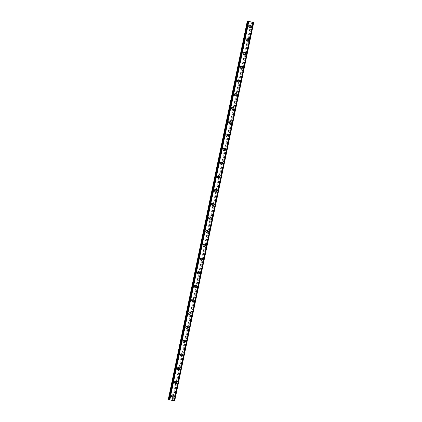 <?xml version="1.0" encoding="UTF-8"?>
<svg xmlns="http://www.w3.org/2000/svg" width="422" height="422" viewBox="0 0 422 422"><rect width="100%" height="100%" fill="white"/><g stroke="black" fill="none" stroke-linecap="round" stroke-linejoin="round"><path stroke-width="0.32" stroke-dasharray="2.11 1.58" d="M172.735 395.899A0.786 0.77 111.9 0 0 172.271 395.018A0.786 0.77 111.9 0 0 171.221 395.593A0.786 0.77 111.9 0 0 171.685 396.48A0.786 0.77 111.9 0 0 172.735 395.899M173.226 396.094A0.786 0.77 111.9 0 0 172.762 395.214A0.786 0.77 111.9 0 0 171.707 395.789A0.786 0.77 111.9 0 0 172.171 396.675A0.786 0.77 111.9 0 0 173.226 396.094M172.387 397.234L172.387 397.234A1.224 1.203 -68.1 0 1 171.664 395.857A1.224 1.203 -68.1 0 1 173.3 394.96L173.3 394.96M175.594 382.205A0.786 0.77 111.9 0 0 175.13 381.319A0.786 0.77 111.9 0 0 174.08 381.899A0.786 0.77 111.9 0 0 174.544 382.78A0.786 0.77 111.9 0 0 175.594 382.205M176.085 382.401A0.786 0.77 111.9 0 0 175.621 381.514A0.786 0.77 111.9 0 0 174.571 382.095A0.786 0.77 111.9 0 0 175.035 382.976A0.786 0.77 111.9 0 0 176.085 382.401M175.251 383.535L175.246 383.535A1.224 1.203 -68.1 0 1 174.529 382.163A1.224 1.203 -68.1 0 1 176.164 381.261L176.164 381.261M178.459 368.506A0.786 0.77 111.9 0 0 177.994 367.625A0.786 0.77 111.9 0 0 176.945 368.2A0.786 0.77 111.9 0 0 177.404 369.086A0.786 0.77 111.9 0 0 178.459 368.506M178.949 368.701A0.786 0.77 111.9 0 0 178.485 367.82A0.786 0.77 111.9 0 0 177.43 368.395A0.786 0.77 111.9 0 0 177.894 369.282A0.786 0.77 111.9 0 0 178.949 368.701M178.11 369.841L178.11 369.841A1.224 1.203 -68.1 0 1 177.388 368.464A1.224 1.203 -68.1 0 1 179.023 367.567L179.023 367.567M181.318 354.812A0.786 0.77 111.9 0 0 180.853 353.926A0.786 0.77 111.9 0 0 179.804 354.506A0.786 0.77 111.9 0 0 180.268 355.387A0.786 0.77 111.9 0 0 181.318 354.812M181.808 355.007A0.786 0.77 111.9 0 0 181.344 354.121A0.786 0.77 111.9 0 0 180.294 354.702A0.786 0.77 111.9 0 0 180.758 355.582A0.786 0.77 111.9 0 0 181.808 355.007M180.969 356.142L180.969 356.142A1.224 1.203 -68.1 0 1 180.252 354.77A1.224 1.203 -68.1 0 1 181.887 353.868L181.887 353.868M184.182 341.113A0.786 0.77 111.9 0 0 183.718 340.232A0.786 0.77 111.9 0 0 182.663 340.807A0.786 0.77 111.9 0 0 183.127 341.693A0.786 0.77 111.9 0 0 184.182 341.113M184.667 341.308A0.786 0.77 111.9 0 0 184.203 340.427A0.786 0.77 111.9 0 0 183.153 341.002A0.786 0.77 111.9 0 0 183.617 341.889A0.786 0.77 111.9 0 0 184.667 341.308M183.834 342.448L183.834 342.448A1.224 1.203 -68.1 0 1 183.111 341.071A1.224 1.203 -68.1 0 1 184.746 340.174L184.746 340.174M187.041 327.414A0.786 0.77 111.9 0 0 186.577 326.533A0.786 0.77 111.9 0 0 185.527 327.113A0.786 0.77 111.9 0 0 185.991 327.994A0.786 0.77 111.9 0 0 187.041 327.414M187.532 327.614A0.786 0.77 111.9 0 0 187.067 326.728A0.786 0.77 111.9 0 0 186.018 327.308A0.786 0.77 111.9 0 0 186.477 328.189A0.786 0.77 111.9 0 0 187.532 327.614M186.693 328.749L186.693 328.749A1.224 1.203 -68.1 0 1 185.97 327.372A1.224 1.203 -68.1 0 1 187.611 326.475L187.611 326.475M189.905 313.72A0.786 0.77 111.9 0 0 189.441 312.834A0.786 0.77 111.9 0 0 188.386 313.414A0.786 0.77 111.9 0 0 188.85 314.295A0.786 0.77 111.9 0 0 189.905 313.72M190.391 313.915A0.786 0.77 111.9 0 0 189.926 313.034A0.786 0.77 111.9 0 0 188.877 313.609A0.786 0.77 111.9 0 0 189.341 314.495A0.786 0.77 111.9 0 0 190.391 313.915M189.557 315.055L189.557 315.055A1.224 1.203 -68.1 0 1 188.834 313.678A1.224 1.203 -68.1 0 1 190.47 312.781L190.47 312.781M192.764 300.021A0.786 0.77 111.9 0 0 192.3 299.14A0.786 0.77 111.9 0 0 191.25 299.715A0.786 0.77 111.9 0 0 191.715 300.601A0.786 0.77 111.9 0 0 192.764 300.021M193.255 300.221A0.786 0.77 111.9 0 0 192.791 299.335A0.786 0.77 111.9 0 0 191.736 299.915A0.786 0.77 111.9 0 0 192.2 300.796A0.786 0.77 111.9 0 0 193.255 300.221M192.416 301.355L192.416 301.355A1.224 1.203 -68.1 0 1 191.693 299.979A1.224 1.203 -68.1 0 1 193.329 299.082L193.329 299.082M195.629 286.327A0.786 0.77 111.9 0 0 195.164 285.441A0.786 0.77 111.9 0 0 194.109 286.021A0.786 0.77 111.9 0 0 194.574 286.902A0.786 0.77 111.9 0 0 195.629 286.327M196.114 286.522A0.786 0.77 111.9 0 0 195.65 285.641A0.786 0.77 111.9 0 0 194.6 286.216A0.786 0.77 111.9 0 0 195.064 287.102A0.786 0.77 111.9 0 0 196.114 286.522M195.28 287.656L195.28 287.656A1.224 1.203 -68.1 0 1 194.558 286.285A1.224 1.203 -68.1 0 1 196.193 285.388L196.193 285.388M198.488 272.628A0.786 0.77 111.9 0 0 198.023 271.747A0.786 0.77 111.9 0 0 196.974 272.322A0.786 0.77 111.9 0 0 197.438 273.208A0.786 0.77 111.9 0 0 198.488 272.628M198.978 272.828A0.786 0.77 111.9 0 0 198.514 271.942A0.786 0.77 111.9 0 0 197.459 272.522A0.786 0.77 111.9 0 0 197.923 273.403A0.786 0.77 111.9 0 0 198.978 272.828M198.14 273.962L198.14 273.962A1.224 1.203 -68.1 0 1 197.417 272.586A1.224 1.203 -68.1 0 1 199.052 271.689L199.052 271.689M201.347 258.934A0.786 0.77 111.9 0 0 200.883 258.048A0.786 0.77 111.9 0 0 199.833 258.628A0.786 0.77 111.9 0 0 200.297 259.509A0.786 0.77 111.9 0 0 201.347 258.934M201.837 259.129A0.786 0.77 111.9 0 0 201.373 258.248A0.786 0.77 111.9 0 0 200.323 258.823A0.786 0.77 111.9 0 0 200.788 259.709A0.786 0.77 111.9 0 0 201.837 259.129M200.999 260.263L201.004 260.263A1.224 1.203 -68.1 0 1 200.281 258.892A1.224 1.203 -68.1 0 1 201.916 257.99L201.916 257.99M204.211 245.235A0.786 0.77 111.9 0 0 203.747 244.354A0.786 0.77 111.9 0 0 202.697 244.929A0.786 0.77 111.9 0 0 203.156 245.815A0.786 0.77 111.9 0 0 204.211 245.235M204.702 245.435A0.786 0.77 111.9 0 0 204.237 244.549A0.786 0.77 111.9 0 0 203.182 245.129A0.786 0.77 111.9 0 0 203.647 246.01A0.786 0.77 111.9 0 0 204.702 245.435M203.863 246.569L203.863 246.569A1.224 1.203 -68.1 0 1 203.14 245.193A1.224 1.203 -68.1 0 1 204.775 244.296L204.775 244.296M207.07 231.541A0.786 0.77 111.9 0 0 206.606 230.655A0.786 0.77 111.9 0 0 205.556 231.235A0.786 0.77 111.9 0 0 206.02 232.116A0.786 0.77 111.9 0 0 207.07 231.541M207.561 231.736A0.786 0.77 111.9 0 0 207.096 230.85A0.786 0.77 111.9 0 0 206.047 231.43A0.786 0.77 111.9 0 0 206.511 232.316A0.786 0.77 111.9 0 0 207.561 231.736M206.722 232.87L206.722 232.87A1.224 1.203 -68.1 0 1 206.005 231.499A1.224 1.203 -68.1 0 1 207.64 230.597L207.64 230.597M209.934 217.842A0.786 0.77 111.9 0 0 209.47 216.961A0.786 0.77 111.9 0 0 208.415 217.536A0.786 0.77 111.9 0 0 208.879 218.422A0.786 0.77 111.9 0 0 209.934 217.842M210.42 218.037A0.786 0.77 111.9 0 0 209.956 217.156A0.786 0.77 111.9 0 0 208.906 217.731A0.786 0.77 111.9 0 0 209.37 218.617A0.786 0.77 111.9 0 0 210.42 218.037M209.586 219.176L209.586 219.176A1.224 1.203 -68.1 0 1 208.864 217.799A1.224 1.203 -68.1 0 1 210.499 216.903L210.499 216.903M212.793 204.148A0.786 0.77 111.9 0 0 212.329 203.262A0.786 0.77 111.9 0 0 211.28 203.842A0.786 0.77 111.9 0 0 211.744 204.723A0.786 0.77 111.9 0 0 212.793 204.148M213.284 204.343A0.786 0.77 111.9 0 0 212.82 203.457A0.786 0.77 111.9 0 0 211.77 204.037A0.786 0.77 111.9 0 0 212.229 204.918A0.786 0.77 111.9 0 0 213.284 204.343M212.445 205.477L212.445 205.477A1.224 1.203 -68.1 0 1 211.723 204.106A1.224 1.203 -68.1 0 1 213.363 203.204L213.363 203.204M215.658 190.449A0.786 0.77 111.9 0 0 215.194 189.568A0.786 0.77 111.9 0 0 214.139 190.143A0.786 0.77 111.9 0 0 214.603 191.029A0.786 0.77 111.9 0 0 215.658 190.449M216.143 190.644A0.786 0.77 111.9 0 0 215.679 189.763A0.786 0.77 111.9 0 0 214.629 190.338A0.786 0.77 111.9 0 0 215.093 191.224A0.786 0.77 111.9 0 0 216.143 190.644M215.31 191.783L215.31 191.783A1.224 1.203 -68.1 0 1 214.587 190.406A1.224 1.203 -68.1 0 1 216.222 189.51L216.222 189.51M218.517 176.755A0.786 0.77 111.9 0 0 218.053 175.868A0.786 0.77 111.9 0 0 217.003 176.449A0.786 0.77 111.9 0 0 217.467 177.33A0.786 0.77 111.9 0 0 218.517 176.755M219.007 176.95A0.786 0.77 111.9 0 0 218.543 176.064A0.786 0.77 111.9 0 0 217.488 176.644A0.786 0.77 111.9 0 0 217.952 177.525A0.786 0.77 111.9 0 0 219.007 176.95M218.169 178.084L218.169 178.084A1.224 1.203 -68.1 0 1 217.446 176.712A1.224 1.203 -68.1 0 1 219.081 175.81L219.081 175.81M221.381 163.056A0.786 0.77 111.9 0 0 220.917 162.175A0.786 0.77 111.9 0 0 219.862 162.75A0.786 0.77 111.9 0 0 220.326 163.636A0.786 0.77 111.9 0 0 221.381 163.056M221.867 163.251A0.786 0.77 111.9 0 0 221.402 162.37A0.786 0.77 111.9 0 0 220.353 162.945A0.786 0.77 111.9 0 0 220.817 163.831A0.786 0.77 111.9 0 0 221.867 163.251M221.033 164.39L221.033 164.39A1.224 1.203 -68.1 0 1 220.31 163.013A1.224 1.203 -68.1 0 1 221.946 162.117L221.946 162.117M224.24 149.362A0.786 0.77 111.9 0 0 223.776 148.475A0.786 0.77 111.9 0 0 222.726 149.056A0.786 0.77 111.9 0 0 223.191 149.937A0.786 0.77 111.9 0 0 224.24 149.362M224.731 149.557A0.786 0.77 111.9 0 0 224.267 148.671A0.786 0.77 111.9 0 0 223.212 149.251A0.786 0.77 111.9 0 0 223.676 150.132A0.786 0.77 111.9 0 0 224.731 149.557M223.892 150.691L223.892 150.691A1.224 1.203 -68.1 0 1 223.169 149.319A1.224 1.203 -68.1 0 1 224.805 148.417L224.805 148.417M227.099 135.662A0.786 0.77 111.9 0 0 226.635 134.776A0.786 0.77 111.9 0 0 225.585 135.357A0.786 0.77 111.9 0 0 226.05 136.243A0.786 0.77 111.9 0 0 227.099 135.662M227.59 135.858A0.786 0.77 111.9 0 0 227.126 134.977A0.786 0.77 111.9 0 0 226.076 135.552A0.786 0.77 111.9 0 0 226.54 136.438A0.786 0.77 111.9 0 0 227.59 135.858M226.751 136.997L226.756 136.997A1.224 1.203 -68.1 0 1 226.034 135.62A1.224 1.203 -68.1 0 1 227.669 134.724L227.669 134.724M229.964 121.963A0.786 0.77 111.9 0 0 229.499 121.082A0.786 0.77 111.9 0 0 228.45 121.657A0.786 0.77 111.9 0 0 228.909 122.544A0.786 0.77 111.9 0 0 229.964 121.963M230.454 122.164A0.786 0.77 111.9 0 0 229.99 121.278A0.786 0.77 111.9 0 0 228.935 121.858A0.786 0.77 111.9 0 0 229.399 122.739A0.786 0.77 111.9 0 0 230.454 122.164M229.615 123.298L229.615 123.298A1.224 1.203 -68.1 0 1 228.893 121.921A1.224 1.203 -68.1 0 1 230.528 121.024L230.528 121.024M232.823 108.269A0.786 0.77 111.9 0 0 232.358 107.383A0.786 0.77 111.9 0 0 231.309 107.963A0.786 0.77 111.9 0 0 231.773 108.844A0.786 0.77 111.9 0 0 232.823 108.269M233.313 108.465A0.786 0.77 111.9 0 0 232.849 107.584A0.786 0.77 111.9 0 0 231.799 108.159A0.786 0.77 111.9 0 0 232.264 109.045A0.786 0.77 111.9 0 0 233.313 108.465M232.475 109.604L232.475 109.599A1.224 1.203 -68.1 0 1 231.757 108.227A1.224 1.203 -68.1 0 1 233.392 107.33L233.392 107.33M235.687 94.57A0.786 0.77 111.9 0 0 235.223 93.689A0.786 0.77 111.9 0 0 234.168 94.264A0.786 0.77 111.9 0 0 234.632 95.15A0.786 0.77 111.9 0 0 235.687 94.57M236.172 94.771A0.786 0.77 111.9 0 0 235.708 93.884A0.786 0.77 111.9 0 0 234.658 94.465A0.786 0.77 111.9 0 0 235.123 95.346A0.786 0.77 111.9 0 0 236.172 94.771M235.339 95.905L235.339 95.905A1.224 1.203 -68.1 0 1 234.616 94.528A1.224 1.203 -68.1 0 1 236.251 93.631L236.251 93.631M238.546 80.876A0.786 0.77 111.9 0 0 238.082 79.99A0.786 0.77 111.9 0 0 237.032 80.57A0.786 0.77 111.9 0 0 237.496 81.451A0.786 0.77 111.9 0 0 238.546 80.876M239.037 81.071A0.786 0.77 111.9 0 0 238.572 80.191A0.786 0.77 111.9 0 0 237.523 80.766A0.786 0.77 111.9 0 0 237.982 81.652A0.786 0.77 111.9 0 0 239.037 81.071M238.198 82.206L238.198 82.206A1.224 1.203 -68.1 0 1 237.475 80.834A1.224 1.203 -68.1 0 1 239.116 79.932L239.116 79.932M241.41 67.177A0.786 0.77 111.9 0 0 240.946 66.296A0.786 0.77 111.9 0 0 239.891 66.871A0.786 0.77 111.9 0 0 240.355 67.757A0.786 0.77 111.9 0 0 241.41 67.177M241.896 67.378A0.786 0.77 111.9 0 0 241.431 66.491A0.786 0.77 111.9 0 0 240.382 67.072A0.786 0.77 111.9 0 0 240.846 67.953A0.786 0.77 111.9 0 0 241.896 67.378M241.062 68.512L241.062 68.512A1.224 1.203 -68.1 0 1 240.34 67.135A1.224 1.203 -68.1 0 1 241.975 66.238L241.975 66.238M244.269 53.483A0.786 0.77 111.9 0 0 243.805 52.597A0.786 0.77 111.9 0 0 242.755 53.177A0.786 0.77 111.9 0 0 243.22 54.058A0.786 0.77 111.9 0 0 244.269 53.483M244.76 53.678A0.786 0.77 111.9 0 0 244.296 52.797A0.786 0.77 111.9 0 0 243.241 53.372A0.786 0.77 111.9 0 0 243.705 54.259A0.786 0.77 111.9 0 0 244.76 53.678M243.921 54.813L243.921 54.813A1.224 1.203 -68.1 0 1 243.199 53.441A1.224 1.203 -68.1 0 1 244.834 52.539L244.834 52.539M247.134 39.784A0.786 0.77 111.9 0 0 246.67 38.903A0.786 0.77 111.9 0 0 245.615 39.478A0.786 0.77 111.9 0 0 246.079 40.364A0.786 0.77 111.9 0 0 247.134 39.784M247.619 39.984A0.786 0.77 111.9 0 0 247.155 39.098A0.786 0.77 111.9 0 0 246.105 39.679A0.786 0.77 111.9 0 0 246.569 40.559A0.786 0.77 111.9 0 0 247.619 39.984M246.786 41.119L246.786 41.119A1.224 1.203 -68.1 0 1 246.063 39.742A1.224 1.203 -68.1 0 1 247.698 38.845L247.698 38.845M249.993 26.09A0.786 0.77 111.9 0 0 249.529 25.204A0.786 0.77 111.9 0 0 248.479 25.784A0.786 0.77 111.9 0 0 248.943 26.665A0.786 0.77 111.9 0 0 249.993 26.09M250.483 26.285A0.786 0.77 111.9 0 0 250.019 25.399A0.786 0.77 111.9 0 0 248.964 25.979A0.786 0.77 111.9 0 0 249.428 26.86A0.786 0.77 111.9 0 0 250.483 26.285M249.645 27.419L249.645 27.419A1.224 1.203 -68.1 0 1 248.922 26.048A1.224 1.203 -68.1 0 1 250.557 25.146L250.557 25.146M250.9 26.37A1.224 1.203 111.9 0 0 250.183 24.993A1.224 1.203 111.9 0 0 248.547 25.895A1.224 1.203 111.9 0 0 249.265 27.266A1.224 1.203 111.9 0 0 250.9 26.37M251.243 26.507A1.224 1.203 111.9 0 0 250.52 25.13A1.224 1.203 111.9 0 0 248.885 26.032A1.224 1.203 111.9 0 0 249.608 27.404A1.224 1.203 111.9 0 0 251.243 26.507M248.041 40.069A1.224 1.203 111.9 0 0 247.318 38.692A1.224 1.203 111.9 0 0 245.683 39.589A1.224 1.203 111.9 0 0 246.406 40.966A1.224 1.203 111.9 0 0 248.041 40.069M248.379 40.206A1.224 1.203 111.9 0 0 247.661 38.829A1.224 1.203 111.9 0 0 246.026 39.726A1.224 1.203 111.9 0 0 246.743 41.103A1.224 1.203 111.9 0 0 248.379 40.206M245.182 53.763A1.224 1.203 111.9 0 0 244.459 52.391A1.224 1.203 111.9 0 0 242.824 53.288A1.224 1.203 111.9 0 0 243.541 54.665A1.224 1.203 111.9 0 0 245.182 53.763M245.52 53.9A1.224 1.203 111.9 0 0 244.797 52.528A1.224 1.203 111.9 0 0 243.162 53.425A1.224 1.203 111.9 0 0 243.884 54.797A1.224 1.203 111.9 0 0 245.52 53.9M242.318 67.462A1.224 1.203 111.9 0 0 241.595 66.085A1.224 1.203 111.9 0 0 239.96 66.982A1.224 1.203 111.9 0 0 240.682 68.359A1.224 1.203 111.9 0 0 242.318 67.462M242.661 67.599A1.224 1.203 111.9 0 0 241.938 66.222A1.224 1.203 111.9 0 0 240.303 67.119A1.224 1.203 111.9 0 0 241.02 68.496A1.224 1.203 111.9 0 0 242.661 67.599M239.459 81.156A1.224 1.203 111.9 0 0 238.736 79.784A1.224 1.203 111.9 0 0 237.101 80.681A1.224 1.203 111.9 0 0 237.823 82.058A1.224 1.203 111.9 0 0 239.459 81.156M239.796 81.293A1.224 1.203 111.9 0 0 239.074 79.922A1.224 1.203 111.9 0 0 237.438 80.818A1.224 1.203 111.9 0 0 238.161 82.195A1.224 1.203 111.9 0 0 239.796 81.293M236.594 94.855A1.224 1.203 111.9 0 0 235.872 93.478A1.224 1.203 111.9 0 0 234.236 94.38A1.224 1.203 111.9 0 0 234.959 95.752A1.224 1.203 111.9 0 0 236.594 94.855M236.937 94.992A1.224 1.203 111.9 0 0 236.214 93.615A1.224 1.203 111.9 0 0 234.579 94.512A1.224 1.203 111.9 0 0 235.302 95.889A1.224 1.203 111.9 0 0 236.937 94.992M233.735 108.549A1.224 1.203 111.9 0 0 233.013 107.177A1.224 1.203 111.9 0 0 231.377 108.074A1.224 1.203 111.9 0 0 232.1 109.451A1.224 1.203 111.9 0 0 233.735 108.549M234.073 108.686A1.224 1.203 111.9 0 0 233.35 107.315A1.224 1.203 111.9 0 0 231.715 108.211A1.224 1.203 111.9 0 0 232.438 109.588A1.224 1.203 111.9 0 0 234.073 108.686M230.871 122.248A1.224 1.203 111.9 0 0 230.154 120.871A1.224 1.203 111.9 0 0 228.513 121.773A1.224 1.203 111.9 0 0 229.236 123.145A1.224 1.203 111.9 0 0 230.871 122.248M231.214 122.385A1.224 1.203 111.9 0 0 230.491 121.008A1.224 1.203 111.9 0 0 228.856 121.911A1.224 1.203 111.9 0 0 229.579 123.282A1.224 1.203 111.9 0 0 231.214 122.385M228.012 135.942A1.224 1.203 111.9 0 0 227.289 134.571A1.224 1.203 111.9 0 0 225.654 135.467A1.224 1.203 111.9 0 0 226.377 136.844A1.224 1.203 111.9 0 0 228.012 135.942M228.349 136.079A1.224 1.203 111.9 0 0 227.632 134.708A1.224 1.203 111.9 0 0 225.992 135.604A1.224 1.203 111.9 0 0 226.714 136.981A1.224 1.203 111.9 0 0 228.349 136.079M225.148 149.641A1.224 1.203 111.9 0 0 224.43 148.264A1.224 1.203 111.9 0 0 222.795 149.166A1.224 1.203 111.9 0 0 223.512 150.538A1.224 1.203 111.9 0 0 225.148 149.641M225.49 149.778A1.224 1.203 111.9 0 0 224.768 148.402A1.224 1.203 111.9 0 0 223.132 149.304A1.224 1.203 111.9 0 0 223.855 150.675A1.224 1.203 111.9 0 0 225.49 149.778M222.288 163.335A1.224 1.203 111.9 0 0 221.566 161.964A1.224 1.203 111.9 0 0 219.931 162.86A1.224 1.203 111.9 0 0 220.653 164.237A1.224 1.203 111.9 0 0 222.288 163.335M222.626 163.472A1.224 1.203 111.9 0 0 221.909 162.101A1.224 1.203 111.9 0 0 220.273 162.998A1.224 1.203 111.9 0 0 220.991 164.374A1.224 1.203 111.9 0 0 222.626 163.472M219.429 177.034A1.224 1.203 111.9 0 0 218.707 175.657A1.224 1.203 111.9 0 0 217.072 176.56A1.224 1.203 111.9 0 0 217.789 177.931A1.224 1.203 111.9 0 0 219.429 177.034M219.767 177.171A1.224 1.203 111.9 0 0 219.044 175.795A1.224 1.203 111.9 0 0 217.409 176.697A1.224 1.203 111.9 0 0 218.132 178.068A1.224 1.203 111.9 0 0 219.767 177.171M216.565 190.733A1.224 1.203 111.9 0 0 215.842 189.357A1.224 1.203 111.9 0 0 214.207 190.253A1.224 1.203 111.9 0 0 214.93 191.63A1.224 1.203 111.9 0 0 216.565 190.733M216.908 190.865A1.224 1.203 111.9 0 0 216.185 189.494A1.224 1.203 111.9 0 0 214.55 190.391A1.224 1.203 111.9 0 0 215.267 191.767A1.224 1.203 111.9 0 0 216.908 190.865M213.706 204.427A1.224 1.203 111.9 0 0 212.983 203.051A1.224 1.203 111.9 0 0 211.348 203.953A1.224 1.203 111.9 0 0 212.071 205.324A1.224 1.203 111.9 0 0 213.706 204.427M214.044 204.564A1.224 1.203 111.9 0 0 213.321 203.188A1.224 1.203 111.9 0 0 211.686 204.09A1.224 1.203 111.9 0 0 212.408 205.461A1.224 1.203 111.9 0 0 214.044 204.564M210.842 218.127A1.224 1.203 111.9 0 0 210.119 216.75A1.224 1.203 111.9 0 0 208.484 217.647A1.224 1.203 111.9 0 0 209.207 219.023A1.224 1.203 111.9 0 0 210.842 218.127M211.185 218.264A1.224 1.203 111.9 0 0 210.462 216.887A1.224 1.203 111.9 0 0 208.827 217.784A1.224 1.203 111.9 0 0 209.549 219.16A1.224 1.203 111.9 0 0 211.185 218.264M207.983 231.82A1.224 1.203 111.9 0 0 207.26 230.449A1.224 1.203 111.9 0 0 205.625 231.346A1.224 1.203 111.9 0 0 206.347 232.717A1.224 1.203 111.9 0 0 207.983 231.82M208.32 231.958A1.224 1.203 111.9 0 0 207.598 230.581A1.224 1.203 111.9 0 0 205.962 231.483A1.224 1.203 111.9 0 0 206.685 232.854A1.224 1.203 111.9 0 0 208.32 231.958M205.118 245.52A1.224 1.203 111.9 0 0 204.401 244.143A1.224 1.203 111.9 0 0 202.76 245.04A1.224 1.203 111.9 0 0 203.483 246.416A1.224 1.203 111.9 0 0 205.118 245.52M205.461 245.657A1.224 1.203 111.9 0 0 204.739 244.28A1.224 1.203 111.9 0 0 203.103 245.177A1.224 1.203 111.9 0 0 203.826 246.553A1.224 1.203 111.9 0 0 205.461 245.657M202.259 259.213A1.224 1.203 111.9 0 0 201.537 257.842A1.224 1.203 111.9 0 0 199.901 258.739A1.224 1.203 111.9 0 0 200.624 260.116A1.224 1.203 111.9 0 0 202.259 259.213M202.597 259.351A1.224 1.203 111.9 0 0 201.88 257.979A1.224 1.203 111.9 0 0 200.239 258.876A1.224 1.203 111.9 0 0 200.962 260.247A1.224 1.203 111.9 0 0 202.597 259.351M199.395 272.913A1.224 1.203 111.9 0 0 198.678 271.536A1.224 1.203 111.9 0 0 197.042 272.438A1.224 1.203 111.9 0 0 197.76 273.809A1.224 1.203 111.9 0 0 199.395 272.913M199.738 273.05A1.224 1.203 111.9 0 0 199.015 271.673A1.224 1.203 111.9 0 0 197.38 272.57A1.224 1.203 111.9 0 0 198.103 273.947A1.224 1.203 111.9 0 0 199.738 273.05M196.536 286.607A1.224 1.203 111.9 0 0 195.813 285.235A1.224 1.203 111.9 0 0 194.178 286.132A1.224 1.203 111.9 0 0 194.901 287.509A1.224 1.203 111.9 0 0 196.536 286.607M196.874 286.744A1.224 1.203 111.9 0 0 196.156 285.372A1.224 1.203 111.9 0 0 194.521 286.269A1.224 1.203 111.9 0 0 195.238 287.646A1.224 1.203 111.9 0 0 196.874 286.744M193.677 300.306A1.224 1.203 111.9 0 0 192.954 298.929A1.224 1.203 111.9 0 0 191.319 299.831A1.224 1.203 111.9 0 0 192.036 301.202A1.224 1.203 111.9 0 0 193.677 300.306M194.014 300.443A1.224 1.203 111.9 0 0 193.292 299.066A1.224 1.203 111.9 0 0 191.657 299.968A1.224 1.203 111.9 0 0 192.379 301.34A1.224 1.203 111.9 0 0 194.014 300.443M190.813 314A1.224 1.203 111.9 0 0 190.09 312.628A1.224 1.203 111.9 0 0 188.455 313.525A1.224 1.203 111.9 0 0 189.177 314.902A1.224 1.203 111.9 0 0 190.813 314M191.155 314.137A1.224 1.203 111.9 0 0 190.433 312.765A1.224 1.203 111.9 0 0 188.798 313.662A1.224 1.203 111.9 0 0 189.515 315.039A1.224 1.203 111.9 0 0 191.155 314.137M187.954 327.699A1.224 1.203 111.9 0 0 187.231 326.322A1.224 1.203 111.9 0 0 185.596 327.224A1.224 1.203 111.9 0 0 186.318 328.596A1.224 1.203 111.9 0 0 187.954 327.699M188.291 327.836A1.224 1.203 111.9 0 0 187.568 326.459A1.224 1.203 111.9 0 0 185.933 327.361A1.224 1.203 111.9 0 0 186.656 328.733A1.224 1.203 111.9 0 0 188.291 327.836M185.089 341.393A1.224 1.203 111.9 0 0 184.367 340.021A1.224 1.203 111.9 0 0 182.731 340.918A1.224 1.203 111.9 0 0 183.454 342.295A1.224 1.203 111.9 0 0 185.089 341.393M185.432 341.53A1.224 1.203 111.9 0 0 184.709 340.158A1.224 1.203 111.9 0 0 183.074 341.055A1.224 1.203 111.9 0 0 183.797 342.432A1.224 1.203 111.9 0 0 185.432 341.53M182.23 355.092A1.224 1.203 111.9 0 0 181.507 353.715A1.224 1.203 111.9 0 0 179.872 354.617A1.224 1.203 111.9 0 0 180.595 355.989A1.224 1.203 111.9 0 0 182.23 355.092M182.568 355.229A1.224 1.203 111.9 0 0 181.845 353.852A1.224 1.203 111.9 0 0 180.21 354.754A1.224 1.203 111.9 0 0 180.932 356.126A1.224 1.203 111.9 0 0 182.568 355.229M179.366 368.786A1.224 1.203 111.9 0 0 178.648 367.414A1.224 1.203 111.9 0 0 177.008 368.311A1.224 1.203 111.9 0 0 177.731 369.688A1.224 1.203 111.9 0 0 179.366 368.786M179.709 368.923A1.224 1.203 111.9 0 0 178.986 367.551A1.224 1.203 111.9 0 0 177.351 368.448A1.224 1.203 111.9 0 0 178.073 369.825A1.224 1.203 111.9 0 0 179.709 368.923M176.507 382.485A1.224 1.203 111.9 0 0 175.784 381.108A1.224 1.203 111.9 0 0 174.149 382.01A1.224 1.203 111.9 0 0 174.872 383.382A1.224 1.203 111.9 0 0 176.507 382.485M176.844 382.622A1.224 1.203 111.9 0 0 176.127 381.245A1.224 1.203 111.9 0 0 174.486 382.147A1.224 1.203 111.9 0 0 175.209 383.519A1.224 1.203 111.9 0 0 176.844 382.622M173.642 396.184A1.224 1.203 111.9 0 0 172.925 394.807A1.224 1.203 111.9 0 0 171.29 395.704A1.224 1.203 111.9 0 0 172.007 397.081A1.224 1.203 111.9 0 0 173.642 396.184M173.985 396.316A1.224 1.203 111.9 0 0 173.263 394.945A1.224 1.203 111.9 0 0 171.627 395.841A1.224 1.203 111.9 0 0 172.35 397.218A1.224 1.203 111.9 0 0 173.985 396.316M250.636 21.828L251.174 21.955M250.789 21.891L251.317 21.997M249.708 21.643L250.204 21.744M170.973 400.109L171.438 400.198L170.973 400.109M170.826 400.045L171.29 400.14L170.826 400.045M174.676 400.9L168.278 399.47M168.879 399.639L169.459 399.798L168.869 399.708M169.259 399.771L248.305 21.406L169.259 399.771M248.975 21.427L169.929 399.798M249.038 21.438L169.992 399.808M248.389 21.306L169.343 399.681M248.294 21.285L169.248 399.655M247.598 21.142L168.552 399.518M248.5 21.427L169.454 399.792L248.505 21.427M248.468 21.422L169.422 399.792M248.321 21.401L169.275 399.771L248.315 21.406M253.638 22.493L174.592 400.863M253.031 22.35L173.985 400.721M252.815 22.297L173.769 400.673M252.709 22.271L173.664 400.647M253.047 22.255L174.001 400.626M252.662 22.166L173.616 400.536M251.96 22.023L172.915 400.399M251.897 22.018L172.851 400.388M251.312 21.897L172.266 400.267M251.222 21.875L172.176 400.246M248.284 21.401L169.243 399.724M248.394 21.411L169.354 399.755M247.957 21.343L168.911 399.718M253.575 22.477L174.529 400.853M253.058 22.355L174.012 400.731M252.609 22.229L173.563 400.605M252.646 22.245L173.606 400.605M253.131 22.382L174.101 400.684M174.144 400.684L253.174 22.392L174.138 400.684M172.271 395.018L172.762 395.214M175.13 381.319L175.621 381.514M177.994 367.625L178.485 367.82M180.853 353.926L181.344 354.121M183.718 340.232L184.203 340.427M186.577 326.533L187.067 326.728M189.441 312.834L189.926 313.034M192.3 299.14L192.791 299.335M195.164 285.441L195.65 285.641M198.023 271.747L198.514 271.942M200.883 258.048L201.373 258.248M203.747 244.354L204.237 244.549M206.606 230.655L207.096 230.85M209.47 216.961L209.956 217.156M212.329 203.262L212.82 203.457M215.194 189.568L215.679 189.763M218.053 175.868L218.543 176.064M220.917 162.175L221.402 162.37M223.776 148.475L224.267 148.671M226.635 134.776L227.126 134.977M229.499 121.082L229.99 121.278M232.358 107.383L232.849 107.584M235.223 93.689L235.708 93.884M238.082 79.99L238.572 80.191M240.946 66.296L241.431 66.491M243.805 52.597L244.296 52.797M246.67 38.903L247.155 39.098M249.529 25.204L250.019 25.399M250.183 24.993L250.52 25.13M247.318 38.692L247.661 38.829M244.459 52.391L244.797 52.528M241.595 66.085L241.938 66.222M238.736 79.784L239.074 79.922M235.872 93.478L236.214 93.615M233.013 107.177L233.35 107.315M230.154 120.871L230.491 121.008M227.289 134.571L227.632 134.708M224.43 148.264L224.768 148.402M221.566 161.964L221.909 162.101M218.707 175.657L219.044 175.795M215.842 189.357L216.185 189.494M212.983 203.051L213.321 203.188M210.119 216.75L210.462 216.887M207.26 230.449L207.598 230.581M204.401 244.143L204.739 244.28M201.537 257.842L201.88 257.979M198.678 271.536L199.015 271.673M195.813 285.235L196.156 285.372M192.954 298.929L193.292 299.066M190.09 312.628L190.433 312.765M187.231 326.322L187.568 326.459M184.367 340.021L184.709 340.158M181.507 353.715L181.845 353.852M178.648 367.414L178.986 367.551M175.784 381.108L176.127 381.245M172.925 394.807L173.263 394.945M172.007 397.081L172.35 397.218M174.872 383.382L175.209 383.519M177.731 369.688L178.073 369.825M180.595 355.989L180.932 356.126M183.454 342.295L183.797 342.432M186.318 328.596L186.656 328.733M189.177 314.902L189.515 315.039M192.036 301.202L192.379 301.34M194.901 287.509L195.238 287.646M197.76 273.809L198.103 273.947M200.624 260.116L200.962 260.247M203.483 246.416L203.826 246.553M206.347 232.717L206.685 232.854M209.207 219.023L209.549 219.16M212.071 205.324L212.408 205.461M214.93 191.63L215.267 191.767M217.789 177.931L218.132 178.068M220.653 164.237L220.991 164.374M223.512 150.538L223.855 150.675M226.377 136.844L226.714 136.981M229.236 123.145L229.579 123.282M232.1 109.451L232.438 109.588M234.959 95.752L235.302 95.889M237.823 82.058L238.161 82.195M240.682 68.359L241.02 68.496M243.541 54.665L243.884 54.797M246.406 40.966L246.743 41.103M249.265 27.266L249.608 27.404M248.943 26.665L249.428 26.86M246.079 40.364L246.569 40.559M243.22 54.058L243.705 54.259M240.355 67.757L240.846 67.953M237.496 81.451L237.982 81.652M234.632 95.15L235.123 95.346M231.773 108.844L232.264 109.045M228.909 122.544L229.399 122.739M226.05 136.243L226.54 136.438M223.191 149.937L223.676 150.132M220.326 163.636L220.817 163.831M217.467 177.33L217.952 177.525M214.603 191.029L215.093 191.224M211.744 204.723L212.229 204.918M208.879 218.422L209.37 218.617M206.02 232.116L206.511 232.316M203.156 245.815L203.647 246.01M200.297 259.509L200.788 259.709M197.438 273.208L197.923 273.403M194.574 286.902L195.064 287.102M191.715 300.601L192.2 300.796M188.85 314.295L189.341 314.495M185.991 327.994L186.477 328.189M183.127 341.693L183.617 341.889M180.268 355.387L180.758 355.582M177.404 369.086L177.894 369.282M174.544 382.78L175.035 382.976M171.685 396.48L172.171 396.675M253.332 22.461L174.286 400.837M252.604 22.229L173.558 400.599"/><path stroke-width="0.63" d="M173.3 394.96A1.224 1.203 -68.1 0 1 174.022 396.332A1.224 1.203 -68.1 0 1 172.387 397.234A1.224 1.203 -68.1 0 1 171.664 395.857A1.224 1.203 -68.1 0 1 173.3 394.96A1.224 1.203 -68.1 0 1 174.022 396.332A1.224 1.203 -68.1 0 1 172.387 397.234M176.164 381.261A1.224 1.203 -68.1 0 1 176.887 382.638A1.224 1.203 -68.1 0 1 175.251 383.535A1.224 1.203 -68.1 0 1 174.529 382.163A1.224 1.203 -68.1 0 1 176.164 381.261A1.224 1.203 -68.1 0 1 176.887 382.638A1.224 1.203 -68.1 0 1 175.246 383.535M179.023 367.567A1.224 1.203 -68.1 0 1 179.746 368.939A1.224 1.203 -68.1 0 1 178.11 369.841A1.224 1.203 -68.1 0 1 177.388 368.464A1.224 1.203 -68.1 0 1 179.023 367.567A1.224 1.203 -68.1 0 1 179.746 368.939A1.224 1.203 -68.1 0 1 178.11 369.841M181.887 353.868A1.224 1.203 -68.1 0 1 182.605 355.245A1.224 1.203 -68.1 0 1 180.969 356.142A1.224 1.203 -68.1 0 1 180.252 354.77A1.224 1.203 -68.1 0 1 181.887 353.868A1.224 1.203 -68.1 0 1 182.61 355.245A1.224 1.203 -68.1 0 1 180.969 356.142M184.746 340.174A1.224 1.203 -68.1 0 1 185.469 341.546A1.224 1.203 -68.1 0 1 183.834 342.448A1.224 1.203 -68.1 0 1 183.111 341.071A1.224 1.203 -68.1 0 1 184.746 340.174A1.224 1.203 -68.1 0 1 185.469 341.546A1.224 1.203 -68.1 0 1 183.834 342.448M187.611 326.475A1.224 1.203 -68.1 0 1 188.328 327.852A1.224 1.203 -68.1 0 1 186.693 328.749A1.224 1.203 -68.1 0 1 185.97 327.377A1.224 1.203 -68.1 0 1 187.611 326.475A1.224 1.203 -68.1 0 1 188.328 327.852A1.224 1.203 -68.1 0 1 186.693 328.749M190.47 312.781A1.224 1.203 -68.1 0 1 191.192 314.153A1.224 1.203 -68.1 0 1 189.557 315.055A1.224 1.203 -68.1 0 1 188.834 313.678A1.224 1.203 -68.1 0 1 190.47 312.781A1.224 1.203 -68.1 0 1 191.192 314.153A1.224 1.203 -68.1 0 1 189.557 315.055M193.329 299.082A1.224 1.203 -68.1 0 1 194.051 300.459A1.224 1.203 -68.1 0 1 192.416 301.355A1.224 1.203 -68.1 0 1 191.693 299.979A1.224 1.203 -68.1 0 1 193.329 299.082A1.224 1.203 -68.1 0 1 194.051 300.459A1.224 1.203 -68.1 0 1 192.416 301.355M196.193 285.388A1.224 1.203 -68.1 0 1 196.916 286.76A1.224 1.203 -68.1 0 1 195.28 287.656A1.224 1.203 -68.1 0 1 194.558 286.285A1.224 1.203 -68.1 0 1 196.193 285.388A1.224 1.203 -68.1 0 1 196.916 286.76A1.224 1.203 -68.1 0 1 195.28 287.656M199.052 271.689A1.224 1.203 -68.1 0 1 199.775 273.066A1.224 1.203 -68.1 0 1 198.14 273.962A1.224 1.203 -68.1 0 1 197.417 272.586A1.224 1.203 -68.1 0 1 199.052 271.689A1.224 1.203 -68.1 0 1 199.775 273.066A1.224 1.203 -68.1 0 1 198.14 273.962M201.916 257.99A1.224 1.203 -68.1 0 1 202.639 259.366A1.224 1.203 -68.1 0 1 200.999 260.263A1.224 1.203 -68.1 0 1 200.281 258.892A1.224 1.203 -68.1 0 1 201.916 257.99A1.224 1.203 -68.1 0 1 202.639 259.366A1.224 1.203 -68.1 0 1 201.004 260.263M204.775 244.296A1.224 1.203 -68.1 0 1 205.498 245.667A1.224 1.203 -68.1 0 1 203.863 246.569A1.224 1.203 -68.1 0 1 203.14 245.193A1.224 1.203 -68.1 0 1 204.775 244.296A1.224 1.203 -68.1 0 1 205.498 245.673A1.224 1.203 -68.1 0 1 203.863 246.569M207.64 230.597A1.224 1.203 -68.1 0 1 208.357 231.973A1.224 1.203 -68.1 0 1 206.722 232.87A1.224 1.203 -68.1 0 1 206.005 231.499A1.224 1.203 -68.1 0 1 207.64 230.597A1.224 1.203 -68.1 0 1 208.362 231.973A1.224 1.203 -68.1 0 1 206.722 232.87M210.499 216.903A1.224 1.203 -68.1 0 1 211.222 218.274A1.224 1.203 -68.1 0 1 209.586 219.176A1.224 1.203 -68.1 0 1 208.864 217.799A1.224 1.203 -68.1 0 1 210.499 216.903A1.224 1.203 -68.1 0 1 211.222 218.274A1.224 1.203 -68.1 0 1 209.586 219.176M213.363 203.204A1.224 1.203 -68.1 0 1 214.081 204.58A1.224 1.203 -68.1 0 1 212.445 205.477A1.224 1.203 -68.1 0 1 211.723 204.106A1.224 1.203 -68.1 0 1 213.363 203.204A1.224 1.203 -68.1 0 1 214.081 204.58A1.224 1.203 -68.1 0 1 212.445 205.477M216.222 189.51A1.224 1.203 -68.1 0 1 216.945 190.881A1.224 1.203 -68.1 0 1 215.31 191.783A1.224 1.203 -68.1 0 1 214.587 190.406A1.224 1.203 -68.1 0 1 216.222 189.51A1.224 1.203 -68.1 0 1 216.945 190.881A1.224 1.203 -68.1 0 1 215.31 191.783M219.081 175.81A1.224 1.203 -68.1 0 1 219.804 177.187A1.224 1.203 -68.1 0 1 218.169 178.084A1.224 1.203 -68.1 0 1 217.446 176.712A1.224 1.203 -68.1 0 1 219.081 175.81A1.224 1.203 -68.1 0 1 219.804 177.187A1.224 1.203 -68.1 0 1 218.169 178.084M221.946 162.117A1.224 1.203 -68.1 0 1 222.668 163.488A1.224 1.203 -68.1 0 1 221.033 164.39A1.224 1.203 -68.1 0 1 220.31 163.013A1.224 1.203 -68.1 0 1 221.946 162.117A1.224 1.203 -68.1 0 1 222.668 163.488A1.224 1.203 -68.1 0 1 221.033 164.39M224.805 148.417A1.224 1.203 -68.1 0 1 225.527 149.794A1.224 1.203 -68.1 0 1 223.892 150.691A1.224 1.203 -68.1 0 1 223.169 149.319A1.224 1.203 -68.1 0 1 224.805 148.417A1.224 1.203 -68.1 0 1 225.527 149.794A1.224 1.203 -68.1 0 1 223.892 150.691M227.669 134.724A1.224 1.203 -68.1 0 1 228.392 136.095A1.224 1.203 -68.1 0 1 226.751 136.997A1.224 1.203 -68.1 0 1 226.034 135.62A1.224 1.203 -68.1 0 1 227.669 134.724A1.224 1.203 -68.1 0 1 228.392 136.095A1.224 1.203 -68.1 0 1 226.756 136.997M230.528 121.024A1.224 1.203 -68.1 0 1 231.251 122.401A1.224 1.203 -68.1 0 1 229.615 123.298A1.224 1.203 -68.1 0 1 228.893 121.921A1.224 1.203 -68.1 0 1 230.528 121.024A1.224 1.203 -68.1 0 1 231.251 122.401A1.224 1.203 -68.1 0 1 229.615 123.298M233.392 107.33A1.224 1.203 -68.1 0 1 234.115 108.702A1.224 1.203 -68.1 0 1 232.475 109.604A1.224 1.203 -68.1 0 1 231.757 108.227A1.224 1.203 -68.1 0 1 233.392 107.33A1.224 1.203 -68.1 0 1 234.11 108.702A1.224 1.203 -68.1 0 1 232.475 109.599M236.251 93.631A1.224 1.203 -68.1 0 1 236.974 95.008A1.224 1.203 -68.1 0 1 235.339 95.905A1.224 1.203 -68.1 0 1 234.616 94.528A1.224 1.203 -68.1 0 1 236.251 93.631A1.224 1.203 -68.1 0 1 236.974 95.008A1.224 1.203 -68.1 0 1 235.339 95.905M239.116 79.932A1.224 1.203 -68.1 0 1 239.833 81.309A1.224 1.203 -68.1 0 1 238.198 82.206A1.224 1.203 -68.1 0 1 237.475 80.834A1.224 1.203 -68.1 0 1 239.116 79.932A1.224 1.203 -68.1 0 1 239.833 81.309A1.224 1.203 -68.1 0 1 238.198 82.206M241.975 66.238A1.224 1.203 -68.1 0 1 242.697 67.615A1.224 1.203 -68.1 0 1 241.062 68.512A1.224 1.203 -68.1 0 1 240.34 67.135A1.224 1.203 -68.1 0 1 241.975 66.238A1.224 1.203 -68.1 0 1 242.697 67.615A1.224 1.203 -68.1 0 1 241.062 68.512M244.834 52.539A1.224 1.203 -68.1 0 1 245.557 53.916A1.224 1.203 -68.1 0 1 243.921 54.813A1.224 1.203 -68.1 0 1 243.199 53.441A1.224 1.203 -68.1 0 1 244.834 52.539A1.224 1.203 -68.1 0 1 245.557 53.916A1.224 1.203 -68.1 0 1 243.921 54.813M247.698 38.845A1.224 1.203 -68.1 0 1 248.421 40.217A1.224 1.203 -68.1 0 1 246.786 41.119A1.224 1.203 -68.1 0 1 246.063 39.742A1.224 1.203 -68.1 0 1 247.698 38.845A1.224 1.203 -68.1 0 1 248.421 40.217A1.224 1.203 -68.1 0 1 246.786 41.119M250.557 25.146A1.224 1.203 -68.1 0 1 251.28 26.523A1.224 1.203 -68.1 0 1 249.645 27.419A1.224 1.203 -68.1 0 1 248.922 26.048A1.224 1.203 -68.1 0 1 250.557 25.146A1.224 1.203 -68.1 0 1 251.28 26.523A1.224 1.203 -68.1 0 1 249.645 27.419M251.254 21.986L250.932 21.902M251.317 21.997L250.789 21.891M251.159 21.933L250.636 21.828M250.394 21.807L249.887 21.696M250.204 21.744L249.924 21.712M250.293 21.759L249.708 21.643M248.294 21.353L253.722 22.53L174.676 400.9M248.305 21.395L247.909 21.337L168.863 399.708L174.634 400.895M253.68 22.519L247.909 21.337M174.307 400.842L253.348 22.471L174.307 400.842M168.869 399.708L247.914 21.337M247.324 21.1L168.278 399.47L168.879 399.639M248.801 21.559L169.755 399.935M253.195 22.445L174.149 400.821M247.461 21.158L168.415 399.528M247.566 21.184L168.52 399.555M247.999 21.369L168.953 399.745M248.057 21.385L169.011 399.755M248.558 21.506L169.512 399.877M248.579 21.511L169.533 399.882M253.342 22.471L174.297 400.842"/></g></svg>
